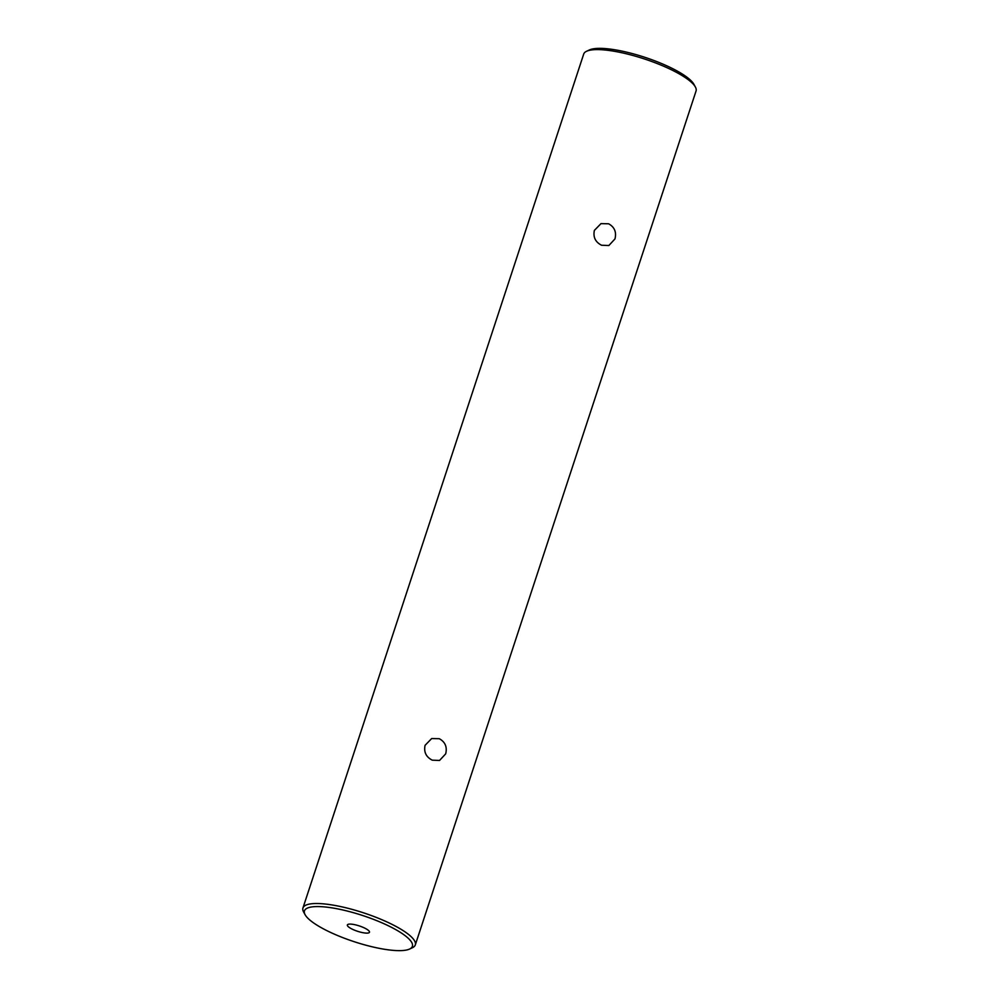 <?xml version="1.0" encoding="UTF-8"?>
<svg xmlns="http://www.w3.org/2000/svg" width="999" height="999" viewBox="0 0 999 999"><rect width="100%" height="100%" fill="white"/><g stroke="black" fill="none" stroke-linecap="round" stroke-linejoin="round"><path stroke-width="1.5" d="M354.295 930.081A11.638 2.822 -161.8 0 0 369.48 932.242A11.638 2.822 -161.8 0 0 362.537 927.122A11.638 2.822 -161.8 0 0 347.365 924.974A11.638 2.822 -161.8 0 0 354.295 930.081M425.075 745.316C423.676 752.047 426.073 756.992 432.255 760.164L439.548 760.451L445.679 753.858C447.352 747.04 445.229 741.995 439.31 738.711L431.68 738.548L425.075 745.316M594.38 230.394C592.981 237.113 595.379 242.07 601.56 245.242L608.853 245.529L614.972 238.923C616.645 232.118 614.535 227.073 608.616 223.788L600.986 223.626L594.38 230.394M586.6 51.261L589.41 49.95A56.806 13.761 18.2 0 1 660.689 63.174A56.806 13.761 18.2 0 1 693.905 84.303L695.391 87.025A59.128 14.323 -161.8 0 0 660.814 65.022A59.128 14.323 -161.8 0 0 586.6 51.261A59.128 14.323 -161.8 0 0 583.703 54.071L302.947 907.991A59.128 14.323 18.2 0 1 380.057 918.943A59.128 14.323 18.2 0 1 415.297 944.929A59.128 14.323 18.2 0 1 412.4 947.739L409.59 949.05A56.806 13.761 -161.8 0 0 378.534 921.378A56.806 13.761 -161.8 0 0 324.313 906.905A56.806 13.761 -161.8 0 0 305.095 914.697A56.806 13.761 -161.8 0 0 338.311 935.826A56.806 13.761 -161.8 0 0 409.59 949.05M305.095 914.697L303.609 911.975A59.128 14.323 18.2 0 1 302.947 907.991M415.297 944.929L696.053 91.009A59.128 14.323 -161.8 0 0 695.391 87.025"/></g></svg>
